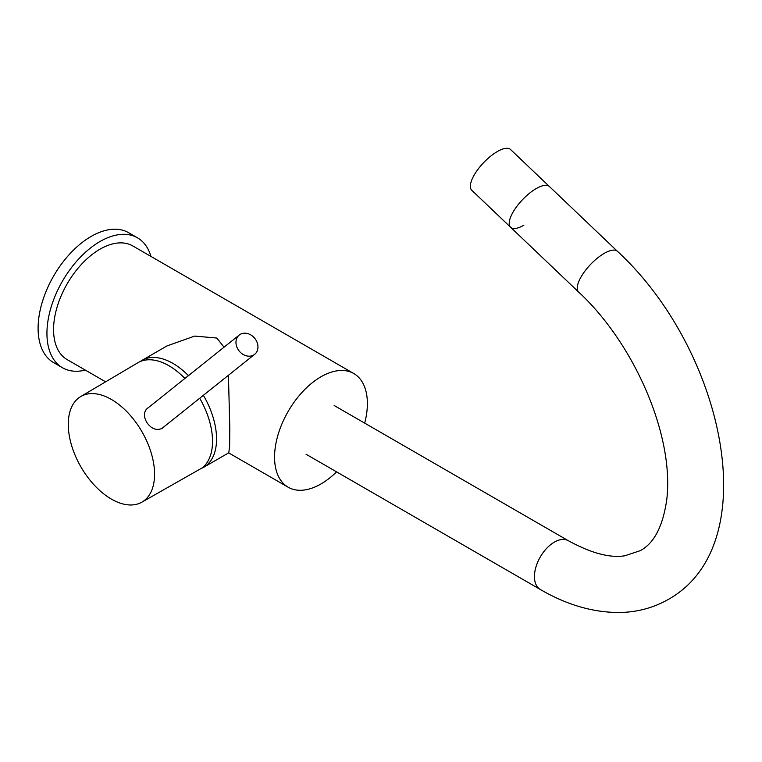 <?xml version="1.0" encoding="UTF-8"?>
<svg xmlns="http://www.w3.org/2000/svg" width="762" height="762" viewBox="0 0 762 762"><rect width="100%" height="100%" fill="white"/><g stroke="black" fill="none" stroke-linecap="round" stroke-linejoin="round"><path stroke-width="1.14" d="M336.556 471.849A65.627 37.89 120 0 1 288.16 487.213A65.627 37.89 120 0 1 274.558 457.162A65.627 37.89 -60 0 1 303.209 391.116A65.627 37.89 -60 0 1 353.787 373.532A65.627 37.89 -60 0 1 367.379 403.574A65.627 37.89 120 0 1 364.684 423.129M105.623 381.819L67.161 359.616A65.627 37.89 -60 0 1 53.569 329.575A65.627 37.89 -60 0 1 82.22 263.528A65.627 37.89 -60 0 1 132.798 245.945L353.787 373.532M201.511 468.363A61.722 35.633 -120 0 0 203.768 467.239A61.722 35.633 -120 0 0 203.378 395.297M188.433 375.647A61.722 35.633 -120 0 0 172.907 363.388A61.722 35.633 -120 0 0 142.046 360.331A61.722 35.633 -120 0 0 140.084 361.617M142.046 360.331L167.049 345.891L194.672 336.08L216.799 338.042L224.038 347.196M228.429 375.295L229.81 428.12L229.629 446.141L228.781 452.799L203.768 467.239M199.711 398.231A61.722 35.633 -120 0 1 202.311 467.811L141.742 502.234A61.017 35.223 -120 0 0 139.151 427.13A61.017 35.223 60 0 0 80.724 396.554L137.827 362.769A61.722 35.633 60 0 1 184.89 378.466M148.79 407.308L148.466 407.489C143.666 411.07 143.151 416.119 146.933 422.634C151.381 428.844 156.41 430.778 162.011 428.425L164.249 426.558M80.724 396.554A61.017 35.223 60 0 0 83.687 471.44A61.017 35.223 -120 0 0 141.742 502.234M239.258 335.042A12.344 10.039 -128.6 0 0 238.658 350.349A12.344 10.039 -128.6 0 0 253.651 355.025A12.344 10.039 51.4 0 0 254.67 354.33A12.344 10.039 51.4 0 0 255.27 339.023A12.344 10.039 51.4 0 0 240.278 334.347A12.344 10.039 -128.6 0 0 239.258 335.042L146.923 408.794A12.344 10.039 -128.6 0 0 146.085 409.565M254.67 354.33L162.335 428.092A12.344 10.039 -128.6 0 1 161.315 428.777A12.344 10.039 -128.6 0 1 161.277 428.806M334.147 405.498L568.404 540.744A28.127 16.24 120 0 0 554.336 542.134A28.127 16.24 120 0 0 535.962 566.928A28.127 16.24 120 0 0 540.277 589.464C566.757 604.895 593.16 612.572 619.487 612.496C637.184 612.229 653.491 607.857 668.417 599.37C766.782 544.068 723.776 349.234 617.449 251.327A28.127 10.43 -46.4 0 0 604.19 253.403A28.127 10.43 -46.4 0 0 582.806 274.082A28.127 10.43 -46.4 0 0 578.644 292.065L510.626 227.276A28.127 10.43 -46.4 0 1 514.798 209.293A28.127 10.43 -46.4 0 1 536.172 188.614A28.127 10.43 -46.4 0 1 549.431 186.547A28.127 10.43 133.6 0 0 536.172 188.614A28.127 10.43 133.6 0 0 514.798 209.293A28.127 10.43 133.6 0 0 510.626 227.276A28.127 10.43 133.6 0 0 523.885 225.209M510.626 227.276L471.745 190.243A28.127 10.43 133.6 0 1 475.907 172.26A28.127 10.43 133.6 0 1 497.291 151.581A28.127 10.43 -46.4 0 1 510.55 149.504L617.449 251.327M137.484 237.82A75.009 43.31 -60 0 0 79.677 257.918A75.009 43.31 -60 0 0 46.939 333.404A75.009 43.31 120 0 0 62.474 367.741L53.635 362.636A75.009 43.31 120 0 1 38.1 328.298A75.009 43.31 -60 0 1 70.837 252.813A75.009 43.31 -60 0 1 128.645 232.715L137.484 237.82A75.009 43.31 -60 0 1 150.952 256.423M62.474 367.741A75.009 43.31 120 0 0 85.315 370.103M288.16 487.213L228.667 452.866M306.019 454.219L540.277 589.464M578.644 292.065C633.298 342.509 674.265 434.254 666.836 499.034C663.064 526.037 654.215 543.239 640.29 550.65L624.916 555.765C610.038 558.222 591.198 553.212 568.404 540.744"/></g></svg>
